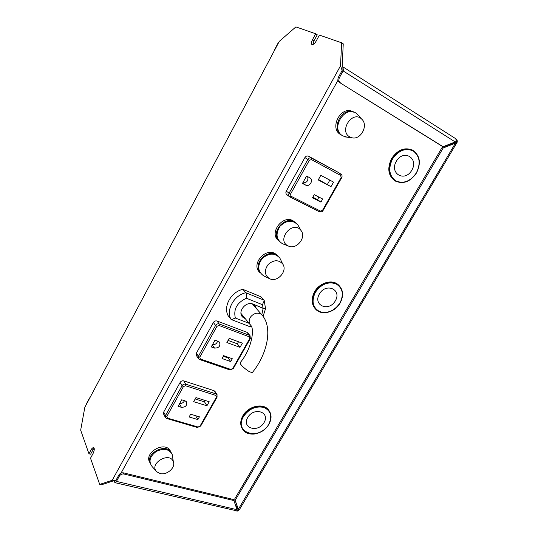 <?xml version="1.0" encoding="UTF-8"?>
<svg xmlns="http://www.w3.org/2000/svg" width="538" height="538" viewBox="0 0 538 538"><rect width="100%" height="100%" fill="white"/><g stroke="black" fill="none" stroke-linecap="round" stroke-linejoin="round"><path stroke-width="0.81" d="M88.965 453.796L90.613 454.213L93.256 449.317L91.608 448.9L88.965 453.796L80.666 430.165L84.849 407.253L279.296 41.345L295.893 26.9L315.692 33.78L312.37 39.94C311.246 42.206 311.085 43.733 311.885 44.513C313.116 44.91 314.501 43.834 316.055 41.278L319.411 35.078L341.63 42.798L340.52 65.804L342.155 70.491M341.993 70.391L343.244 43.854L341.63 42.798M451.315 143.881L451.268 143.498M236.061 506.271L237.002 505.868M115.892 480.071L101.426 484.799L99.705 484.402L112.2 480.3L116.047 480.138M99.705 484.402L90.512 458.208L93.182 453.278C94.52 450.165 94.621 448.154 93.491 447.233L91.608 448.9M279.296 41.345L84.849 407.253M315.692 33.78L317.245 34.795L313.923 40.935L312.955 44.54M94.17 448.067L93.256 449.317M456.863 143.135L456.473 142.752L457.293 142.005L457.118 140.277L456.332 141.46L455.235 141.958L443.056 146.679L441.954 146.161L339.417 82.415C337.797 81.13 337.481 79.375 338.469 77.163L342.134 70.525L342.054 69.066M115.166 480.313L115.441 480.696L116 480.232L118.925 474.926C120.048 473.279 121.575 472.599 123.511 472.875L233.539 499.52L237.52 511.039M443.056 146.679L339.417 82.415M338.469 77.163L339.458 77.58L343.13 70.929C344.038 69.113 344.145 67.869 343.439 67.196L342.168 66.672M339.458 77.58C338.463 79.806 338.779 81.554 340.399 82.845M123.511 472.875L123.969 474.025L234.158 500.629M123.969 474.025C122.032 473.749 120.499 474.435 119.375 476.083L118.925 474.926M113.848 480.737L114.937 482.667L116.443 481.396L119.375 476.083M237.809 508.269L234.689 498.982L238.623 510.011L239.323 509.782L238.509 510.354L237.809 508.269L236.935 508.874M86.268 404.105L89.557 397.918M234.689 498.982L442.115 147.452L454.482 142.651L454.785 142.133M278.059 43.141L274.488 49.866M274.104 50.579L274.407 49.832M456.473 142.752L443.211 147.977L235.308 500.084M442.115 147.452L443.211 147.977M238.697 510.468L238.623 510.011M238.509 510.354L237.547 510.838M454.482 142.651L457.266 141.568M149.914 462.593C143.364 453.104 164.325 440.642 170.116 450.514L170.889 452.075M150.136 463.218C145.448 453.447 165.522 442.787 170.902 452.102L171.232 452.653M156.249 471.133L152.14 466.594C148.32 461.463 149.712 456.406 156.316 451.416C163.868 447.939 169.167 448.981 172.207 454.536L172.597 457.011M160.028 473.494L156.874 471.826C148.179 463.87 169.88 450.864 173.37 461.886C175.724 467.717 166.787 475.491 160.028 473.494M260.271 272.887L260.022 272.631C249.914 264.353 266.794 245.691 276.364 254.615L277.124 255.335M260.278 272.894C251.878 263.862 268.543 247.245 277.514 255.711M263.869 275.947L263.721 275.88C257.655 271.542 257.144 265.779 262.174 258.583C268.872 252.826 274.77 252.665 279.861 258.092L280.937 260.305M269.794 278.785L269.43 278.623C264.474 275.066 264.064 270.338 268.213 264.434C273.714 259.699 278.549 259.551 282.719 263.983C287.864 270.87 277.574 282.625 269.794 278.785M279.061 241.078L278.691 240.742C268.011 232.893 283.916 213.041 294.104 221.569L294.703 222.066M279.02 241.031C269.881 232.382 285.705 214.44 295.322 222.584M283.116 243.976L282.369 243.674C276.149 239.477 275.395 233.64 280.116 226.175C286.546 220.076 292.457 219.645 297.844 224.884L298.973 226.881M288.281 245.994C275.651 240.358 292.934 219.336 301.031 230.533C306.707 237.413 296.519 250.022 288.496 246.088L288.281 245.994M341.872 135.267L340.803 134.675C328.684 128.521 340.984 104.977 352.894 111.763L353.701 112.153M341.731 135.159C330.682 128.77 341.825 106.766 353.54 112.106M347.266 137.183L342.888 135.946C329.148 128.669 346.264 102.98 357.38 114.332L358.308 115.354M349.767 136.921C338.536 130.942 352.632 109.86 361.724 119.14C368.745 125.199 360.803 140.23 351.96 137.768L349.767 136.921M251.266 326.216L249.659 326.6L231.474 319.639L228.132 315.692C223.001 306.505 231.051 291.932 242.84 289.33L245.799 292.706C246.599 293.99 246.808 295.833 246.424 298.234C237.016 302.618 233.317 309.216 235.335 318.025L249.128 323.345M245.328 318.718L242.692 317.117C237.05 312 245.913 300.796 253.008 304.111L263.122 308.173L262.443 304.71L246.424 298.234M265.543 308.395L263.122 308.173M230.943 319.263C225.799 310.036 233.922 295.355 245.799 292.706L263.976 300.137L260.91 296.741L242.84 289.33M250.197 326.559L250.957 325.651M231.474 319.639L235.335 318.025M263.976 300.137L264.252 300.641L262.443 304.71M261.798 314.77L263.129 308.368L254.064 304.535M263.129 308.368L265.53 308.583M254.313 304.824L256.794 309.007M252.356 303.889L261.771 314.743C273.156 327.057 267.527 354.017 252.188 372.74L249.02 371.476C245.449 369.162 242.651 366.755 240.62 364.246L240.204 362.625C251.865 348.826 254.763 328.805 250.695 325.255C248.583 322.686 248.67 319.774 250.95 316.505C254.165 313.116 257.52 312.329 261.024 314.138L262.362 315.429M337.938 172.221L308.556 156.215C307.117 155.637 305.9 156.087 304.898 157.58L286.277 191.138C285.611 192.564 285.792 193.727 286.821 194.621L289.471 196.679M309.78 177.748L306.573 176.06L302.45 183.445L305.665 185.112C309.498 187.338 313.862 180.183 310.049 177.91L309.78 177.748M318.227 179.941L330.978 186.679L333.56 182.126L320.816 175.327L318.227 179.941M312.504 197.802L320.937 202.106L322.686 199.013L314.259 194.682L312.504 197.802M312.84 197.211L317.521 199.605L320.937 202.106M317.521 199.605L318.94 197.083M318.462 179.524L330.978 186.679M327.474 184.292L329.821 180.129M302.76 182.886C306.868 182.853 308.496 180.768 307.655 176.632M215.092 391.57L214.003 390.662L183.72 380.884C182.241 380.574 181.05 381.079 180.143 382.417L163.693 412.068L163.7 414.233L165.294 417.306M185.045 400.817L181.716 399.795L178.078 406.318L181.407 407.32C185.684 407.239 187.379 405.403 186.491 401.812L185.045 400.817M193.66 401.671L206.915 405.773L209.201 401.738L195.953 397.589L193.66 401.671M189.114 416.977L197.87 419.573L199.423 416.836L190.667 414.213L189.114 416.977M195.63 415.699L197.87 419.573M195.18 398.961L204.541 401.879L206.915 405.773M204.541 401.879L205.314 400.521M179.658 403.473C181.898 403.608 183.519 402.673 184.527 400.662M247.924 333.062L247.009 332.343L216.989 321.004C215.523 320.628 214.326 321.119 213.391 322.497L196.377 353.163L196.484 355.652L198.3 358.436M218.294 341.361L214.992 340.171L211.226 346.916L214.528 348.093C219.053 348.019 220.708 346.048 219.491 342.161L218.294 341.361M226.868 342.558L240.009 347.333L242.369 343.163L229.242 338.335L226.868 342.558M222.019 358.523L230.701 361.563L232.302 358.725L223.626 355.672L222.019 358.523M223.297 356.257L228.112 357.952L230.701 361.563M228.112 357.952L228.448 357.366M228.065 340.426L237.345 343.822L240.009 347.333M237.345 343.822L238.516 341.751M212.483 344.656C215.113 344.818 216.821 343.641 217.601 341.112M396.324 161.259C389.115 173.66 404.798 182.516 411.792 170.27C419.089 158.138 403.527 148.777 396.324 161.259M412.498 150.156L412.243 150.028C404.415 147.049 397.542 149.88 391.617 158.528C387.01 168.253 388.12 175.684 394.939 180.815L395.403 181.091C388.584 175.953 387.474 168.522 392.088 158.784C398.019 150.129 404.899 147.291 412.727 150.277C419.996 155.448 421.234 163.007 416.432 172.96C410.326 181.73 403.318 184.44 395.403 181.091C403.365 184.453 410.393 181.757 416.479 172.987C421.288 163.048 420.037 155.482 412.727 150.277M319.377 293.943C312.665 305.476 328.839 312.235 335.335 300.85C342.141 289.538 326.068 282.336 319.377 293.943M338.563 285.005L337.978 284.494C331.785 279.067 319.451 282.833 314.562 291.771C311.004 298.738 311.374 304.569 315.685 309.256M247.722 417.488C241.461 428.241 258.018 433.171 264.071 422.559C270.432 411.987 253.956 406.674 247.722 417.488M268.993 410.507L268.294 409.6C262.894 402.68 247.984 406.217 242.833 415.82C240.156 420.783 240.042 425.202 242.497 429.075M121.016 473.124L337.978 80.263M112.2 480.3L340.52 65.804M313.923 40.935L312.37 39.94M455.235 141.958L343.13 70.929M116.443 481.396L237.238 509.762M237.567 508.679L237.171 508.928M236.545 506.076L237.789 508.302M238.381 509.217L455.383 143.249M457.293 142.005L239.457 509.553M115.233 480.481L115.717 480.595M455.794 138.77L456.332 141.46M237.487 510.555L236.269 511.019M244.877 318.543L241.064 313.896M290.991 196.249L320.507 211.104L322.531 210.311L341.112 177.567L340.715 175.469L311.415 159.571L309.31 160.358L290.513 194.144L290.991 196.249L289.592 196.78C288.556 195.879 288.375 194.709 289.047 193.276L307.83 159.497L304.898 157.58M309.31 160.358L307.83 159.497C308.839 157.997 310.063 157.54 311.509 158.118L308.556 156.215M290.513 194.144L286.277 191.138M320.507 211.104L319.444 211.804L289.995 197.009M311.415 159.571L311.509 158.118L337.696 172.066M340.715 175.469L340.884 174.097L337.797 172.126M302.706 182.987L305.665 185.112M340.884 174.097C342.168 174.931 342.41 176.168 341.617 177.816L341.112 177.567M323.062 210.506L322.531 210.311M167.439 418.107L198.045 427.017L200.022 426.136L216.478 397.145L215.933 395.464L185.469 385.733L183.411 386.614L166.82 416.439L167.439 418.107L166.78 418.625L165.496 417.703L165.496 415.524L182.073 385.712L180.143 382.417M183.411 386.614L182.073 385.712C182.987 384.367 184.184 383.856 185.671 384.166L183.72 380.884M166.82 416.439L165.496 415.524L163.693 412.068M185.469 385.733L185.671 384.166L216.108 393.93L214.003 390.662M215.933 395.464L216.108 393.93L217.231 394.905M179.457 403.836L181.407 407.32M198.045 427.017L197.372 427.515L166.578 418.456M217.123 397.084L216.478 397.145M200.681 426.035L197.345 427.508M214.897 391.26L217.002 394.529L217.076 397.158L200.634 426.13L200.022 426.136M200.371 358.974L230.721 369.404L232.712 368.543L249.726 338.577L249.215 336.788L219.027 325.477L216.955 326.337L199.786 357.192L200.371 358.974L199.618 359.545L198.529 358.785L198.428 356.29L215.577 325.443L213.391 322.497M216.955 326.337L215.577 325.443C216.511 324.058 217.722 323.56 219.195 323.943L216.989 321.004M199.786 357.192L198.428 356.29L196.377 353.163M219.027 325.477L219.195 323.943L249.356 335.282L247.009 332.343M249.215 336.788L249.356 335.282L250.325 336.062M212.322 344.945L214.528 348.093M250.331 338.59L249.726 338.577M230.721 369.404L229.78 369.814M233.337 368.523L232.712 368.543M392.498 159.019C388.032 168.602 389.149 175.913 395.867 180.936C403.581 184.043 410.407 181.367 416.345 172.906C420.864 163.565 419.848 156.269 413.305 151.017C405.538 147.654 398.604 150.324 392.498 159.019M340.063 303.008C335.073 312.006 322.518 315.725 316.337 309.888C311.778 305.214 311.314 299.296 314.945 292.141C319.841 283.19 332.181 279.424 338.382 284.851C343.305 289.605 343.863 295.658 340.063 303.008M315.342 292.376C311.267 301.213 312.712 307.628 319.686 311.623C327.588 313.836 334.34 310.971 339.942 303.022C344.078 294.4 342.733 287.985 335.914 283.782C327.951 281.354 321.092 284.219 315.342 292.376M268.865 424.253C263.647 433.857 248.549 437.394 243.203 430.084C240.345 426.157 240.325 421.557 243.142 416.277C248.3 406.674 263.216 403.13 268.623 410.057C271.737 414.078 271.818 418.813 268.865 424.253M243.512 416.52C233.304 433.238 259.82 440.938 268.718 424.327C272.504 416.338 270.883 410.709 263.835 407.427C255.725 405.813 248.953 408.846 243.512 416.52M343.439 67.196L455.948 138.851L457.179 140.438M237.547 511.033L114.937 482.667M170.116 450.514L170.902 452.102M173.37 461.886L172.207 454.536M276.364 254.615L277.48 255.678M282.719 263.983L279.861 258.092M269.43 278.623L263.721 275.88M294.104 221.569L295.187 222.476M301.031 230.533L297.844 224.884M288.496 246.088L282.632 243.788M361.724 119.14L357.38 114.332M351.96 137.768L345.557 136.975M242.692 317.117L242.033 316.31M265.523 308.624L264.252 300.641M263.069 316.351L265.51 308.805M250.109 324.542L241.004 313.452M289.592 196.78L319.444 211.804C321.858 211.979 323.062 211.548 323.049 210.519L341.617 177.816M198.529 358.785L199.618 359.545L229.955 369.956L233.297 368.591L250.298 338.651L250.083 335.752L247.722 332.807M337.978 284.494L338.382 284.851C343.331 289.652 343.903 295.725 340.097 303.069C335.113 312.047 322.571 315.759 316.337 309.888M268.294 409.6L268.623 410.057C271.757 414.132 271.845 418.894 268.879 424.341C266.761 427.663 263.882 430.286 260.264 432.202C257.09 433.561 254.555 434.193 252.665 434.099C248.63 434.099 245.476 432.76 243.203 430.084"/></g></svg>
